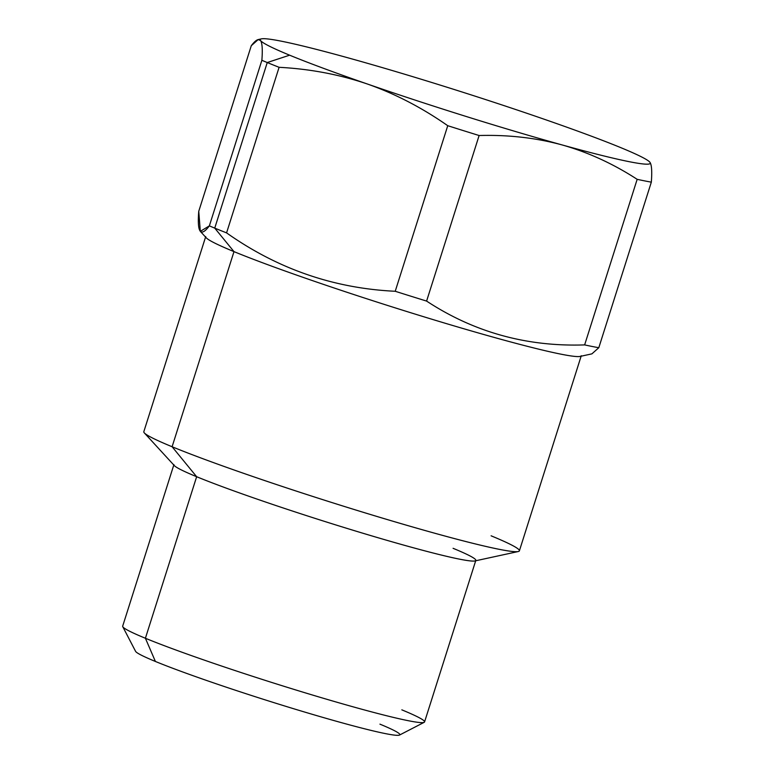 <?xml version="1.0" encoding="UTF-8"?>
<svg xmlns="http://www.w3.org/2000/svg" width="774" height="774" viewBox="0 0 774 774"><rect width="100%" height="100%" fill="white"/><g stroke="black" fill="none" stroke-linecap="round" stroke-linejoin="round"><path stroke-width="1.16" d="M649.754 162.076L649.725 162.037A204.578 11.068 17.6 0 0 620.903 147.689A204.578 11.068 -162.4 0 1 649.986 162.356A204.578 11.068 -162.4 0 1 562.108 144.932A204.578 11.068 -162.4 0 1 367.379 84.008A204.578 11.068 -162.4 0 1 289.621 55.186A204.578 11.068 -162.4 0 1 260.538 40.519A204.578 11.068 -162.4 0 1 348.426 57.944A204.578 11.068 -162.4 0 1 543.145 118.867A204.578 11.068 -162.4 0 1 620.903 147.689A204.578 11.068 17.6 0 0 543.145 118.867A204.578 11.068 17.6 0 0 348.426 57.944A204.578 11.068 17.6 0 0 261.438 38.864A204.578 11.068 17.6 0 0 260.538 40.519L258.187 39.571L251.279 45.724L198.754 211.292L251.279 45.724C255.652 39.977 258.748 38.245 260.538 40.519A204.578 11.068 17.6 0 0 289.621 55.186A204.578 11.068 17.6 0 0 367.379 84.008A204.578 11.068 17.6 0 0 562.108 144.932A204.578 11.068 17.6 0 0 649.986 162.356A204.578 11.068 17.6 0 0 649.725 162.037L649.986 162.356C651.698 164.901 652.143 171.499 651.331 182.142C652.143 171.499 651.698 164.901 649.986 162.356M598.805 347.71A227.314 12.297 -162.4 0 1 584.641 344.904L637.166 179.326A227.314 12.297 17.6 0 0 651.331 182.142L598.805 347.71L651.331 182.142A227.314 12.297 -162.4 0 1 637.166 179.326C613.192 163.769 588.163 152.304 562.108 144.932C588.163 152.304 613.192 163.769 637.166 179.326L584.641 344.904C526.707 346.849 474.027 332.239 426.6 301.086L479.116 135.518C508.295 134.695 535.956 137.83 562.108 144.932C535.956 137.83 508.295 134.695 479.116 135.518A227.314 12.297 -162.4 0 1 447.74 125.698C421.975 107.683 395.195 93.789 367.379 84.008C395.195 93.789 421.975 107.683 447.74 125.698L395.224 291.276C333.749 288.363 277.537 268.897 226.569 232.877L279.095 67.309C310.055 68.934 339.486 74.507 367.379 84.008C339.486 74.507 310.055 68.934 279.095 67.309A227.314 12.297 -162.4 0 1 267.253 62.539L289.621 55.186L267.253 62.539A227.314 12.297 -162.4 0 1 261.873 60.295C262.696 49.652 262.251 43.063 260.538 40.519C262.251 43.063 262.696 49.652 261.873 60.295L209.357 225.873C200.572 237.56 197.031 232.703 198.754 211.292L200.321 231.358L209.357 225.873L261.873 60.295A227.314 12.297 17.6 0 0 267.253 62.539L214.737 228.117A227.314 12.297 -162.4 0 1 209.357 225.873A227.314 12.297 17.6 0 0 214.737 228.117L267.253 62.539A227.314 12.297 17.6 0 0 279.095 67.309L226.569 232.877A227.314 12.297 -162.4 0 1 214.737 228.117A227.314 12.297 17.6 0 0 226.569 232.877C277.537 268.897 333.749 288.363 395.224 291.276A227.314 12.297 17.6 0 0 426.6 301.086C474.027 332.239 526.707 346.849 584.641 344.904A227.314 12.297 17.6 0 0 598.805 347.71L591.897 353.863L580.152 356.417A197.002 10.652 -162.4 0 1 434.949 320.165A197.002 10.652 -162.4 0 1 233.99 251.627L214.737 228.117L233.99 251.627A197.002 10.652 -162.4 0 1 206.242 237.802L200.321 231.358M426.6 301.086A227.314 12.297 -162.4 0 1 395.224 291.276L447.74 125.698A227.314 12.297 17.6 0 0 479.116 135.518L426.6 301.086M122.756 626.688A158.36 8.562 17.6 0 0 145.406 638.26L155.4 661.46A138.662 7.498 -162.4 0 1 135.576 651.331L122.756 626.688M424.2 722.316L399.519 735.058A138.662 7.498 -162.4 0 1 299.403 710.474A138.662 7.498 -162.4 0 1 155.4 661.46L145.406 638.26A158.36 8.562 17.6 0 0 309.861 694.239A158.36 8.562 17.6 0 0 424.2 722.316A158.36 8.562 17.6 0 0 401.841 709.855M155.4 661.46A138.662 7.498 17.6 0 0 337.454 721.552A138.662 7.498 17.6 0 0 379.937 724.154M475.817 560.395L424.568 721.939A158.36 8.562 -162.4 0 1 313.818 695.429A158.36 8.562 -162.4 0 1 145.406 638.26A158.36 8.562 -162.4 0 1 122.669 626.176L173.918 464.632A158.36 8.562 17.6 0 0 196.644 476.716L145.406 638.26L196.644 476.716A158.36 8.562 17.6 0 0 365.057 533.886A158.36 8.562 17.6 0 0 475.817 560.395A158.36 8.562 17.6 0 0 453.08 548.311M518.251 551.533L474.907 560.947A158.36 8.562 -162.4 0 1 358.178 531.806A158.36 8.562 -162.4 0 1 196.644 476.716L172.099 446.743A197.002 10.652 -162.4 0 1 143.819 431.708L205.71 236.592A197.002 10.652 17.6 0 0 233.99 251.627L172.099 446.743L233.99 251.627A197.002 10.652 17.6 0 0 443.502 322.739A197.002 10.652 17.6 0 0 581.274 355.73L519.383 550.846A197.002 10.652 -162.4 0 1 381.601 517.864A197.002 10.652 -162.4 0 1 172.099 446.743L196.644 476.716A158.36 8.562 -162.4 0 1 174.344 465.609L144.341 432.927A197.002 10.652 17.6 0 0 172.099 446.743A197.002 10.652 17.6 0 0 373.049 515.281A197.002 10.652 17.6 0 0 518.251 551.533A197.002 10.652 17.6 0 0 491.103 535.811M261.438 38.864L258.187 39.571"/></g></svg>
